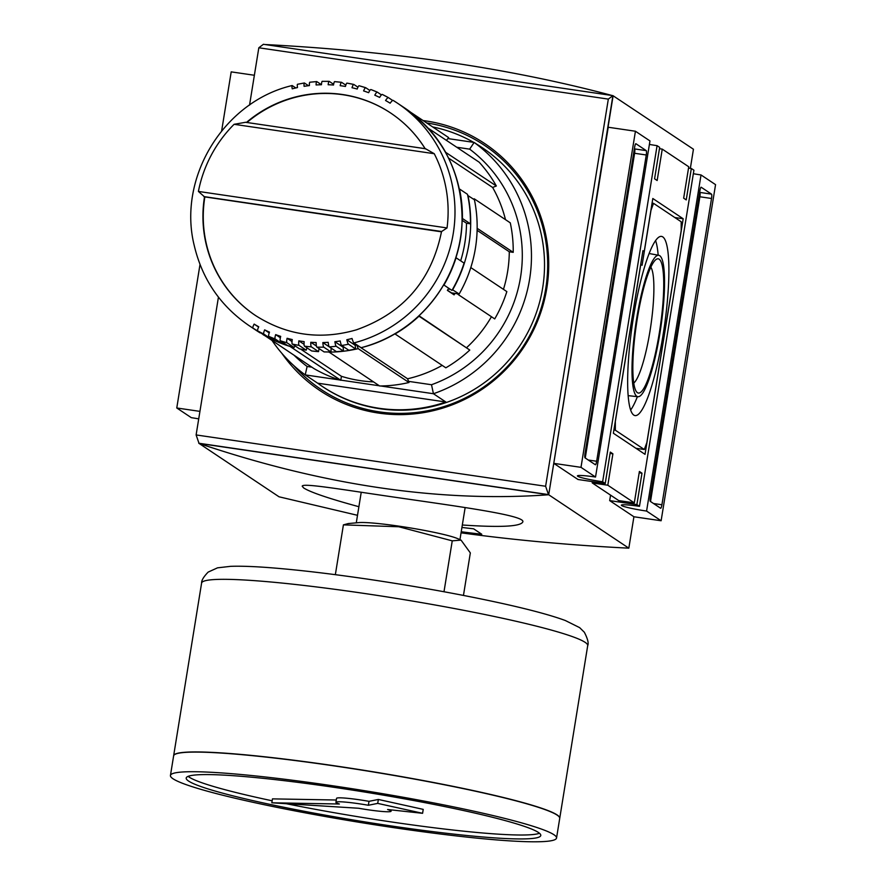 <?xml version="1.0" encoding="UTF-8"?>
<svg xmlns="http://www.w3.org/2000/svg" width="886" height="886" viewBox="0 0 886 886"><rect width="100%" height="100%" fill="white"/><g stroke="black" fill="none" stroke-linecap="round" stroke-linejoin="round"><path stroke-width="1.33" d="M399.508 526.24A52.507 4.308 9.2 0 1 457.553 538.588L461.041 540.106L452.248 540.848L398.811 526.76L343.414 524.866L348.309 523.548L358.885 522.607A52.507 4.308 9.2 0 1 399.508 526.24M271.836 802.794L339.382 804.012A27.942 2.293 9.2 0 1 335.916 802.295A27.942 2.293 9.2 0 1 368.366 805.263L377.713 803.392L422.589 813.304L387.603 809.516A27.942 2.293 9.2 0 1 391.069 811.222A27.942 2.293 9.2 0 1 358.608 808.253L271.836 802.794L272.467 798.873L336.281 800.014M335.916 802.295L336.547 798.364A27.942 2.293 9.2 0 1 368.997 801.332L368.366 805.263M368.997 801.332L378.355 799.46L377.713 803.392M378.355 799.46L423.22 809.372L422.589 813.304M334.41 787.377A179.603 14.719 9.2 0 1 540.781 835.476A179.603 14.719 9.2 0 1 361.134 821.289A179.603 14.719 9.2 0 1 186.204 778.041A179.603 14.719 9.2 0 1 334.41 787.377M539.474 833.25A179.603 14.719 9.2 0 1 286.278 803.702M272.157 800.789A179.603 14.719 9.2 0 1 188.142 776.346M331.829 785.649A195.562 16.026 9.2 0 1 556.541 838.023A195.562 16.026 9.2 0 1 360.923 822.573A195.562 16.026 9.2 0 1 170.444 775.494A195.562 16.026 9.2 0 1 331.829 785.649M170.444 775.494L173.623 755.858A195.562 16.026 9.2 0 1 335.008 766.025A195.562 16.026 9.2 0 1 559.719 818.398L556.541 838.023M174.575 754.595A195.407 16.014 9.2 0 1 335.052 765.881A195.407 16.014 9.2 0 1 559.21 816.892M173.634 755.78A195.562 16.026 9.2 0 1 173.645 755.703A195.562 16.026 9.2 0 1 335.03 765.869A195.562 16.026 9.2 0 1 559.742 818.232A195.562 16.026 9.2 0 1 559.73 818.31M463.456 595.425L470.333 552.908L461.041 540.106M452.248 540.848L443.997 591.748M343.414 524.866L335.351 574.671M452.369 289.644L459.158 294.008L451.461 292.878L447.485 290.22M448.194 289.035L450.398 289.357M459.158 294.008A133.697 131.15 -56.3 0 0 474.42 199.771L467.73 195.429M452.702 289.7A133.697 131.15 -56.3 0 0 467.963 195.463M454.983 293.388A129.71 127.23 123.7 0 1 454.108 294.872L447.386 290.386A129.71 127.23 -56.3 0 0 448.681 288.216M470.433 223.826A133.697 131.15 -56.3 0 0 467.498 194.322L459.491 188.984A133.697 131.15 123.7 0 1 462.414 218.488L470.433 223.826L466.501 223.25A129.71 127.23 -56.3 0 1 460.676 260.827M451.938 290.386A133.697 131.15 -56.3 0 0 464.076 263.098L456.057 257.76A133.697 131.15 123.7 0 1 443.93 285.048L451.938 290.386M458.66 294.861L494.72 318.905A133.697 131.15 123.7 0 0 506.847 291.605L470.798 267.572A133.697 131.15 123.7 0 1 458.66 294.861L457.242 293.72M473.445 199.117L474.22 198.807A133.697 131.15 123.7 0 1 477.155 228.311L513.215 252.344L509.284 251.768A129.71 127.23 123.7 0 1 503.458 289.345M419.023 315.793L469.779 350.048L418.989 316.191A133.697 131.15 123.7 0 1 395.045 333.967L445.835 367.812A133.697 131.15 123.7 0 0 469.779 350.048M491.453 316.723A129.71 127.23 123.7 0 1 466.7 347.567M462.138 220.348L466.501 223.25M447.042 227.946L441.527 231.567C431.593 280.474 403.208 313.234 356.382 329.836C320.378 340.202 286.765 335.44 255.545 315.549A121.725 119.4 123.7 0 1 204.511 196.847L198.409 191.431L447.042 227.946A127.717 125.269 -56.3 0 0 434.251 153.71L425.524 148.726L245.278 122.257L425.402 148.726M441.483 231.822L204.511 196.847M198.409 191.431A127.717 125.269 -56.3 0 1 234.092 124.306L245.511 122.301M246.95 122.501A121.725 119.4 123.7 0 1 390.737 113.076M255.711 315.66A121.725 119.4 123.7 0 1 204.832 197.069M260.462 332.715L252.964 328.108A5.992 1.163 -58.5 0 1 254.138 324.099A129.71 127.23 -56.3 0 0 258.745 326.79A5.992 1.163 119.1 0 0 257.704 330.877L264.881 335.661A133.697 131.15 123.7 0 0 270.961 338.84L263.795 334.055A5.992 1.152 -64 0 1 264.648 329.869A129.71 127.23 -56.3 0 0 269.488 332.117A5.992 1.152 113.6 0 0 268.779 336.37L275.967 341.154L282.335 343.735L275.147 338.95A5.992 1.141 -69.5 0 1 275.668 334.62A129.71 127.23 -56.3 0 0 280.696 336.381A5.992 1.119 108.1 0 0 280.341 340.767L287.529 345.551A133.697 131.15 123.7 0 0 294.108 347.511L286.931 342.727A5.992 1.107 -75 0 1 287.097 338.286A129.71 127.23 -56.3 0 0 292.28 339.56A5.992 1.085 102.6 0 0 292.28 344.045L299.468 348.829A133.697 131.15 123.7 0 0 306.202 350.147L299.036 345.363A5.992 1.063 -80.4 0 1 298.837 340.844A129.71 127.23 -56.3 0 0 304.131 341.619A5.992 1.041 97.1 0 0 304.485 346.171L311.662 350.956L318.517 351.631L311.351 346.847A5.992 1.019 -85.9 0 1 310.787 342.273A129.71 127.23 -56.3 0 0 316.136 342.55A5.992 0.997 91.7 0 0 316.867 347.124L324.088 351.908M331.176 348.154L330.943 351.93L323.767 347.146A5.992 0.964 -91.3 0 1 322.836 342.572A129.71 127.23 -56.3 0 0 328.197 342.328A5.992 0.93 86.2 0 0 329.293 346.902L336.492 351.687L343.38 351.055L336.182 346.26A5.992 0.897 -96.8 0 1 334.875 341.719A129.71 127.23 -56.3 0 0 340.202 340.966A5.992 0.864 80.8 0 0 341.664 345.496L348.874 350.291A133.697 131.15 123.7 0 0 355.651 348.995L348.475 344.211A5.992 0.82 -102.2 0 1 346.803 339.726A129.71 127.23 -56.3 0 0 352.041 338.485A5.992 0.786 75.4 0 0 353.879 342.926L361.111 347.7C416.863 334.155 460.199 280.652 462.038 223.084C462.869 174.221 443.653 135.779 404.381 107.782A133.697 131.15 123.7 0 1 460.022 240.571A133.697 131.15 123.7 0 1 361.045 347.711M393.162 100.406A133.697 131.15 123.7 0 1 397.216 103.009L393.151 100.406A5.992 1.163 121.5 0 0 393.151 100.406A5.992 1.163 121.5 0 0 390.15 103.197A129.71 127.23 -56.3 0 0 385.554 100.506A5.992 1.163 -60.9 0 1 388.4 97.626A5.992 1.163 -60.9 0 1 388.411 97.637L392.675 100.472M382.331 94.459A133.697 131.15 123.7 0 1 388.378 97.615L382.298 94.448A5.992 1.152 116 0 0 382.298 94.448A5.992 1.152 116 0 0 379.64 97.427A129.71 127.23 -56.3 0 0 374.8 95.19A5.992 1.152 -66.4 0 1 377.303 92.133A5.992 1.152 -66.4 0 1 377.336 92.155L381.445 94.891M377.27 92.122A133.697 131.15 123.7 0 0 370.968 89.575A5.992 1.141 110.5 0 0 370.924 89.552A5.992 1.141 110.5 0 0 368.631 92.687A129.71 127.23 -56.3 0 0 363.592 90.915A5.992 1.119 -71.9 0 1 365.73 87.725A5.992 1.119 -71.9 0 1 365.785 87.747L369.85 90.461M365.674 87.714A133.697 131.15 123.7 0 0 359.184 85.787A5.992 1.107 105 0 0 359.129 85.765A5.992 1.107 105 0 0 357.202 89.021A129.71 127.23 -56.3 0 0 352.008 87.736A5.992 1.085 -77.4 0 1 353.769 84.447A5.992 1.085 -77.4 0 1 353.846 84.469L357.933 87.205M353.691 84.436A133.697 131.15 123.7 0 0 347.09 83.151A5.992 1.063 99.6 0 0 347.002 83.118A5.992 1.063 99.6 0 0 345.451 86.451A129.71 127.23 -56.3 0 0 340.169 85.676A5.992 1.041 -82.9 0 1 341.542 82.309A5.992 1.041 -82.9 0 1 341.631 82.354L345.828 85.145M341.453 82.32A133.697 131.15 123.7 0 0 334.775 81.667A5.992 1.019 94.1 0 0 334.675 81.634A5.992 1.019 94.1 0 0 333.513 85.023A129.71 127.23 -56.3 0 0 328.163 84.746A5.992 0.997 -88.3 0 1 329.16 81.357A5.992 0.997 -88.3 0 1 329.26 81.39L333.623 84.303M322.349 81.368A5.992 0.964 88.7 0 0 322.249 81.335A5.992 0.964 88.7 0 0 321.463 84.735A129.71 127.23 -56.3 0 0 316.103 84.967A5.992 0.93 -93.8 0 1 316.712 81.578A5.992 0.93 -93.8 0 1 316.823 81.623L321.463 84.702M309.934 82.254A5.992 0.897 83.2 0 0 309.823 82.221A5.992 0.897 83.2 0 0 309.413 85.588A129.71 127.23 -56.3 0 0 304.097 86.33A5.992 0.864 -99.2 0 1 304.33 82.985A5.992 0.864 -99.2 0 1 304.452 83.018L308.472 85.698M297.641 84.303A5.992 0.82 77.8 0 0 297.519 84.27A5.992 0.82 77.8 0 0 297.486 87.57A129.71 127.23 -56.3 0 0 292.247 88.822A5.992 0.786 -104.6 0 1 292.114 85.554A5.992 0.786 -104.6 0 1 292.247 85.588L295.791 87.947M346.803 339.726L355.153 345.285L355.651 348.995M334.875 341.719L343.225 347.279L343.38 351.055M343.225 347.279A129.71 127.23 -56.3 0 0 344.167 347.157M329.204 346.814L322.836 342.572M319.06 348.586L318.55 351.631M316.424 346.038L310.787 342.273M306.933 347.799L306.224 350.158L299.468 348.829M304.053 344.322L298.837 340.844M294.894 345.784L294.119 347.511L287.529 345.551M292.015 341.564L287.097 338.286M283.077 342.594L282.335 343.735M280.375 337.754L275.668 334.62M271.57 338.23L270.972 338.84L264.881 335.661M269.211 332.914L264.648 329.869M260.141 332.892L260.141 332.892A133.697 131.15 123.7 0 1 256.076 330.29L248.911 325.516C220.448 305.991 202.229 279.3 194.222 245.455C177.311 177.565 223.925 101.469 292.114 85.554M258.612 327.078L254.138 324.099M328.883 351.964L379.651 385.986A133.697 131.15 123.7 0 0 408.989 382.508L358.199 348.652A133.697 131.15 123.7 0 1 328.861 352.13M358.199 348.652L356.792 344.92L407.582 378.776L408.989 382.508M355.153 345.285A129.71 127.23 -56.3 0 0 356.792 344.92M263.22 334.554L313.91 368.543A133.697 131.15 123.7 0 0 340.789 380.282L289.988 346.426A133.697 131.15 123.7 0 1 263.109 334.686M445.436 152.182L496.348 185.982L492.627 187.467A129.71 127.23 123.7 0 1 505.485 219.639M496.348 185.982A133.697 131.15 123.7 0 0 479.138 162.171L428.348 128.315A133.697 131.15 123.7 0 1 445.558 152.126M300.575 349.073L341.431 376.306L340.789 380.282M373.527 381.899A129.71 127.23 123.7 0 1 341.431 376.306M442.18 365.386A129.71 127.23 123.7 0 1 407.582 378.776M477.111 230.327L509.284 251.768M513.215 252.344A133.697 131.15 123.7 0 0 510.281 222.84L474.22 198.807M448.549 158.085L492.627 187.467M410.894 112.411L448.659 137.596L446.433 140.376M445.846 402A143.676 140.929 123.7 0 1 322.404 386.495A143.676 140.929 123.7 0 1 317.642 383.173L445.846 402L433.431 393.727A2237.128 1681.274 20.1 0 0 431.504 384.734L408.568 381.368M432.656 126.931A143.676 140.929 123.7 0 1 473.656 142.358M476.878 144.263A143.676 140.929 123.7 0 1 481.785 147.375A143.676 140.929 123.7 0 1 486.547 150.698L474.143 142.436A2237.128 1422.03 179.9 0 1 469.658 149.147L456.755 147.242M447.873 138.57L474.143 142.436A143.676 140.929 123.7 0 1 529.606 279.212A143.676 140.929 123.7 0 1 433.431 393.727L380.648 385.975M317.642 383.173L305.227 374.9A2237.128 1681.274 20.1 0 1 307.121 366.472L311.839 367.158M272.224 340.756A143.676 140.929 123.7 0 0 305.227 374.9L339.836 379.983M340.811 380.127L379.352 385.787M307.121 366.472A135.702 133.099 123.7 0 1 294.318 355.485M481.785 147.375L482.427 147.807A143.676 140.929 123.7 0 1 520.016 345.529A143.676 140.929 123.7 0 1 323.047 386.927L322.404 386.495M469.658 149.147A135.702 133.099 123.7 0 1 520.547 277.218A135.702 133.099 123.7 0 1 431.504 384.734M358.885 506.714C328.872 498.53 310.477 492.284 303.699 487.976L302.226 486.27C301.86 482.648 342.417 489.626 393.605 497.046C458.693 506.493 526.339 515.541 522.784 521.987C520.459 526.561 500.302 527.569 462.326 524.999M461.927 527.447A1197.34 1174.448 -56.3 0 0 473.622 528.809L481.762 534.236A1197.34 1174.448 123.7 0 1 461.229 531.755M636.702 318.284A71.478 12.614 98.4 0 0 637.964 396.729A71.478 12.614 98.4 0 0 660.757 327.831A71.478 12.614 98.4 0 0 658.741 255.29A71.478 12.614 98.4 0 0 636.702 318.284M630.688 409.952A90.195 15.915 98.4 0 0 637.388 396.662M658.165 255.179A90.195 15.915 98.4 0 0 655.562 240.527M662.938 335.772A90.56 15.981 -81.6 0 1 635.018 415.578A90.56 15.981 -81.6 0 1 633.612 316.224A90.56 15.981 -81.6 0 1 661.333 236.385A90.56 15.981 -81.6 0 1 662.938 335.772M615.36 430.219L644.31 449.512L646.869 442.524L681.212 230.493L681.19 221.777L653.536 203.337L650.977 210.325L642.073 265.302L640.777 264.438L615.338 421.503L615.36 430.219L613.887 429.998M650.811 267.162A59.672 10.532 -81.6 0 1 649.97 331.264A59.672 10.532 -81.6 0 1 633.789 383.062M659.262 333.313A67.845 11.972 -81.6 0 1 636.458 391.723A67.845 11.972 -81.6 0 1 636.425 324.254A67.845 11.972 -81.6 0 1 655.85 259.642A67.845 11.972 -81.6 0 1 659.262 333.313M644.31 449.512L635.938 448.283M653.536 203.337L652.063 203.127M683.184 218.753L645.03 454.341L613.367 433.243L642.937 250.649L644.233 251.513L652.816 198.508L683.184 218.753L674.811 217.524M644.233 251.513L642.826 251.314M650.512 501.498L699.874 196.77A3.987 0.709 98.4 0 0 699.862 192.417L699.652 192.273M711.524 198.486L661.92 504.754A3.987 0.709 -81.6 0 1 660.701 508.276A3.987 0.709 -81.6 0 1 660.646 508.254L650.302 501.365A3.987 0.709 -81.6 0 1 650.291 497.002L699.896 190.734A3.987 0.709 -81.6 0 1 701.125 187.212A3.987 0.709 -81.6 0 1 701.18 187.234L711.513 194.134A3.987 0.709 -81.6 0 1 711.524 198.486L699.874 196.77M596.655 461.252A3.987 0.709 -81.6 0 1 595.425 464.773A3.987 0.709 -81.6 0 1 595.37 464.751L585.037 457.863A3.987 0.709 -81.6 0 1 585.026 453.499L634.631 147.231A3.987 0.709 -81.6 0 1 635.86 143.709A3.987 0.709 -81.6 0 1 635.915 143.731L646.248 150.631A3.987 0.709 -81.6 0 1 646.259 154.984L596.655 461.252L588.282 460.022M585.247 457.996L634.597 153.278A3.987 0.709 98.4 0 0 634.586 148.914L634.376 148.77M426.698 122.955A146.877 144.064 123.7 0 1 529.319 336.215A146.877 144.064 123.7 0 1 293.709 365.508M423.131 120.574A148.471 145.636 123.7 0 1 425.878 120.95A148.471 145.636 123.7 0 1 484.564 143.477A148.471 145.636 123.7 0 1 523.404 347.788A148.471 145.636 123.7 0 1 319.879 390.56A148.471 145.636 123.7 0 1 281.903 353.392M200.003 264.515L176.768 407.981L191.31 417.671A21.951 1.794 9.2 0 1 198.719 418.868M221.644 130.884L231.202 71.866L254.371 75.266M693.35 173.711A21.951 1.794 -170.8 0 0 701.025 174.952L646.581 511.067A21.951 1.794 9.2 0 1 621.363 505.186A21.951 1.794 9.2 0 1 639.47 506.327L693.915 170.212L691.324 168.495L686.24 199.904L683.66 198.176L688.743 166.767L662.252 149.114L657.157 180.522L654.577 178.795L659.66 147.386L657.08 145.658L602.635 481.774A21.951 1.794 9.2 0 1 577.417 475.893A21.951 1.794 9.2 0 1 595.536 477.033L649.97 140.929L635.428 131.239L580.995 467.343L595.536 477.033M639.47 506.327L636.89 504.599L641.973 473.19L639.393 471.463L634.31 502.883L607.807 485.218L592.258 482.936L592.247 481.596M701.025 174.952L715.556 184.642L661.122 520.758L633.911 516.76L609.679 500.612L636.89 504.599M661.122 520.758L646.581 511.067M610.1 453.399L612.902 453.809L610.31 452.081L605.227 483.501L602.635 481.774M612.902 453.809L607.807 485.218M649.405 144.418A21.951 1.794 -170.8 0 0 657.08 145.658M605.227 483.501L578.015 479.503L553.783 463.356L580.995 467.343M634.31 502.883L618.76 500.601L592.258 482.936M659.45 148.693L662.252 149.114M176.768 407.981L199.937 411.381M553.783 463.356L608.228 127.241L635.428 131.239M639.183 472.781L641.973 473.19M609.679 500.612L610.565 495.141M688.533 168.085L691.324 168.495M218.443 297.131L196.116 434.937L199.04 443.41L548.545 494.742L545.621 486.259L608.328 99.11L612.902 95.633L548.7 494.765C440.087 502.561 323.49 485.439 198.885 443.388L198.896 443.31M612.902 95.633L263.397 44.3L258.823 47.778L249.542 105.102M196.116 434.937L545.621 486.259M548.279 494.565L198.785 443.233M258.823 47.778L608.328 99.11M357.501 515.309L279.024 496.791L199.04 443.41M613.112 95.777L548.7 494.765L628.827 548.168L633.911 516.76M690.349 168.351L693.439 149.236L613.156 95.799M461.052 532.829C514.489 540.106 570.418 545.211 628.827 548.168M264.892 44.522C394.204 51.222 509.971 68.233 612.215 95.533M173.645 755.703L201.598 583.088A195.562 16.026 9.2 0 1 362.983 593.255A195.562 16.026 9.2 0 1 587.706 645.628L559.742 818.232M441.616 231.501L203.858 196.581M234.092 124.306L434.251 153.71M246.463 122.423A121.725 119.4 123.7 0 1 344.931 94.891A121.725 119.4 123.7 0 1 390.571 112.965A121.725 119.4 123.7 0 1 425.158 148.671M252.964 328.108A133.697 131.15 123.7 0 1 248.911 325.516M263.795 334.055A133.697 131.15 123.7 0 1 257.704 330.877M275.147 338.95A133.697 131.15 123.7 0 1 268.779 336.37M286.931 342.727A133.697 131.15 123.7 0 1 280.341 340.767M299.036 345.363A133.697 131.15 123.7 0 1 292.28 344.045M311.351 346.847A133.697 131.15 123.7 0 1 304.485 346.171M323.767 347.146A133.697 131.15 123.7 0 1 316.867 347.124M336.182 346.26A133.697 131.15 123.7 0 1 329.293 346.902M348.475 344.211A133.697 131.15 123.7 0 1 341.664 345.496M404.381 107.782L397.216 103.009A133.697 131.15 123.7 0 1 452.857 235.798A133.697 131.15 123.7 0 1 353.879 342.926M282.324 343.724A133.697 131.15 123.7 0 1 275.956 341.143M318.517 351.631A133.697 131.15 123.7 0 1 311.662 350.956M330.943 351.93A133.697 131.15 123.7 0 1 324.032 351.908L330.965 351.93M343.358 351.044A133.697 131.15 123.7 0 1 336.47 351.676M661.92 504.754L653.547 503.525M711.513 194.134L699.862 192.417M646.259 154.984L634.597 153.278M646.248 150.631L634.586 148.914M459.956 539.629L465.15 507.556M356.283 522.84L361.233 492.251M391.28 809.915L391.069 811.222M201.598 583.088C201.41 580.496 203.592 576.841 208.132 572.112L217.502 567.837L230.659 566.331C240.682 565.977 254.094 566.453 270.894 567.76C298.217 569.908 330.544 573.718 367.889 579.178C417.129 586.477 462.115 594.617 502.871 603.599C530.736 609.789 551.579 615.438 565.39 620.543L579.654 627.642L584.339 632.25C587.739 638.817 588.858 643.269 587.706 645.628M377.303 92.133L370.924 89.552M365.73 87.725L359.129 85.765M353.769 84.447L347.002 83.118M390.571 112.965C404.692 122.423 416.243 134.395 425.258 148.87M341.542 82.309L334.675 81.634M329.16 81.357L322.249 81.335M316.712 81.578L309.823 82.221M304.33 82.985L297.519 84.27M355.685 349.006L348.874 350.291M257.538 331.253L256.076 330.29M658.741 255.29L649.084 253.518M637.964 396.729L628.207 395.643"/></g></svg>
